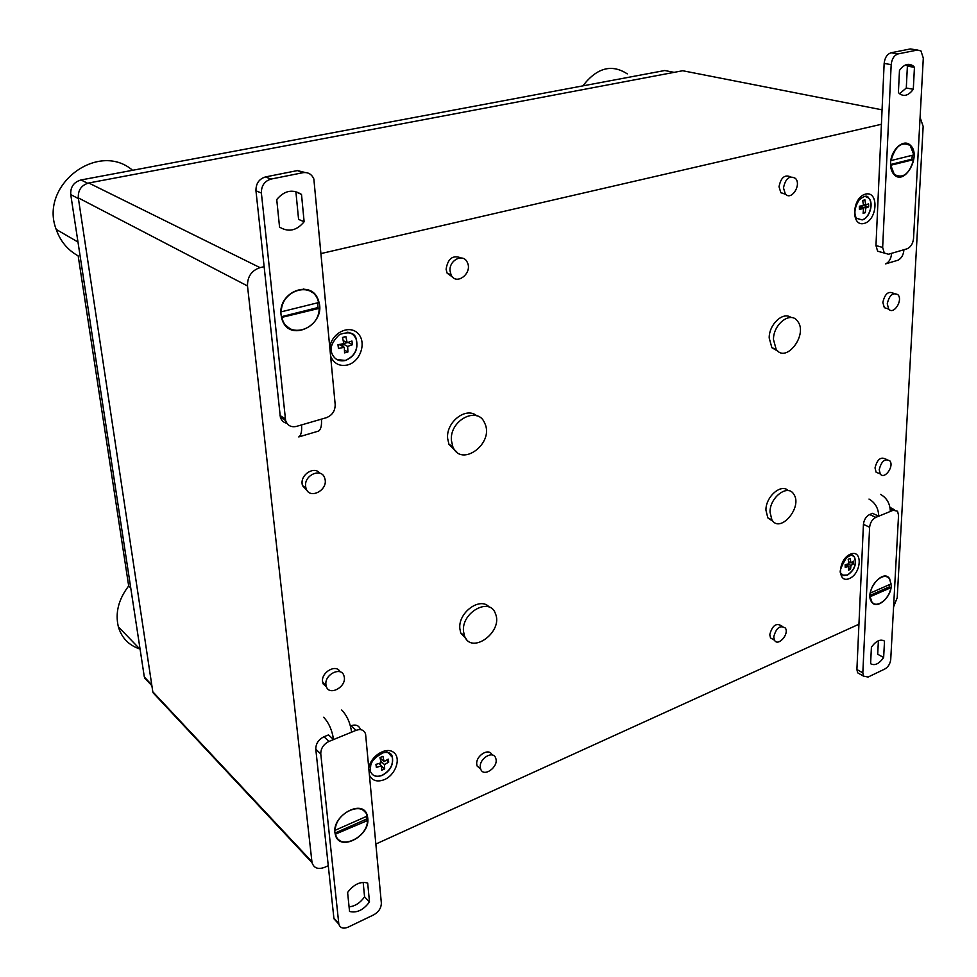 <?xml version="1.0" encoding="UTF-8"?>
<svg xmlns="http://www.w3.org/2000/svg" width="977" height="977" viewBox="0 0 977 977"><rect width="100%" height="100%" fill="white"/><g stroke="black" fill="none" stroke-linecap="round" stroke-linejoin="round"><path stroke-width="1.47" d="M338.018 345.064L339.398 344.686L344.307 347.299L344.576 352.88L347.922 351.976L347.653 346.395L352.441 344.71L351.952 341.022L347.165 342.707L345.858 336.564L342.5 337.444L343.819 343.599L337.969 344.747L338.469 348.447L344.307 347.299M344.527 350.169L347.922 351.976M336.967 359.597L345.333 360.415C354.688 356.336 358.315 349.326 356.214 339.398C354.627 335.441 351.842 333.059 347.861 332.253M861.983 219.849C869.42 218.298 874 203.021 868.516 197.977L865.097 196.279M865.707 204.914L864.938 199.87L862.715 200.432L863.497 205.488L859.333 206.245L859.43 209.322L863.583 208.565L863.094 213.279L865.304 212.693L865.793 207.991L868.675 206.904L868.59 203.839L865.707 204.914L863.387 204.315M372.261 774.37C374.899 776.556 378.221 776.837 382.239 775.225C390.018 770.853 393.365 764.893 392.302 757.334L388.528 752.717M382.935 756.32L379.98 757.566L381.128 762.817L375.95 764.38L376.365 767.409L381.531 765.834L381.726 770.194L384.669 768.936L384.486 764.576L388.687 762.145L388.272 759.129L384.083 761.559L382.935 756.32M842.846 575.148L847.34 575.013C854.423 570.067 856.756 564.047 854.338 556.963L852.042 555.217M850.185 558.417L848.183 559.271L848.891 563.705L845.142 564.791L845.227 567.405L848.976 566.306L848.549 570.165L850.552 569.298L850.979 565.451L853.58 563.79L853.495 561.189L850.894 562.837L850.185 558.417M451.435 440.603C449.273 420.22 477.973 405.479 484.714 423.188C494.802 443.314 460.997 468.301 452.754 446.489L451.435 440.603M456.76 452.021L448.956 444.327L447.637 438.465C445.878 422.088 466.151 406.444 476.715 415.787M463.489 631.24C461.449 612.274 489.929 596.776 495.4 613.556C503.656 631.948 470.926 655.543 464.393 635.636L463.489 631.24M466.713 639.556L460.741 632.974L459.837 628.59C458.042 612.457 480.415 596.349 489.282 607.169M773.479 339.544C773.222 324.144 790.527 310.894 797.427 321.018C808.602 334.049 786.167 364.03 776.153 349.314L773.479 339.544M778.205 351.378L771.879 347.714L769.192 337.969C768.984 324.34 783.127 311.223 791.052 317.537M770.023 512.131C769.729 497.342 787.731 483.774 793.69 494.118C803.094 506.77 780.159 534.053 771.903 519.874L770.023 512.131M773.234 521.51L767.824 517.871L765.931 510.141C765.675 496.682 781.185 483.2 788.231 490.613M450.055 270.861C448.944 260.138 463.183 253.031 467.214 262.215C473.161 272.974 456.112 286.322 451.044 274.781L450.055 270.861M453.157 277.553L447.1 273.133L446.11 269.225C447.82 258.526 452.815 254.753 461.083 257.928M783.481 187.938C785.496 178.388 789.489 175.201 795.461 178.388C801.861 184.885 791.187 201.274 785.325 193.935L783.481 187.938M785.679 194.301L780.867 192.738L779.023 186.766C780.843 177.582 784.714 174.285 790.649 176.898M480.281 767.104C479.316 758.201 493.348 750.141 495.693 758.164C499.223 766.725 483.395 778.119 480.635 768.936L480.281 767.104M480.757 769.253L477.081 765.98L476.727 764.148C475.775 755.49 489.306 747.381 491.993 754.94M773.723 636.919C776.214 627.82 780.098 624.865 785.374 628.052C789.477 634.158 778.01 646.957 774.456 640.204L773.723 636.919M773.65 639.74L770.511 637.932L769.766 634.647C772.257 625.573 776.141 622.63 781.417 625.83L782.235 626.281M305.63 486.363C303.932 474.749 322.056 467.324 324.779 478.412C328.846 490.136 308.976 500.346 305.935 487.999L305.63 486.363M307.401 490.906L302.443 485.569L302.137 483.945C300.66 474.285 314.447 465.907 319.735 473.161M325.939 684.682C324.376 674.106 341.852 666.009 344.051 676.206C347.433 686.721 328.577 697.004 326.147 685.891L325.939 684.682M326.721 687.381L322.557 681.714C321.079 672.164 336.271 663.615 340.045 671.797M887.25 303.847C889.241 295.225 892.795 292.172 897.924 294.7C903.322 300.147 893.637 315.315 888.716 309.098L887.25 303.847M888.105 308.903L884.332 307.694L882.854 302.443C884.832 293.845 888.386 290.804 893.515 293.32L894.15 293.527M879.215 469.705C881.364 461.205 884.906 458.25 889.839 460.839C894.468 466.261 884.417 480.073 880.265 473.967L879.215 469.705M879.276 473.54L876.088 472.172L875.026 467.922C877.163 459.434 880.704 456.491 885.638 459.08L886.652 459.495M158.701 698.091L152.803 691.789L78.319 197.879C77.928 190.124 81.396 185.166 88.736 182.992L682.715 70.735L686.953 71.565M385.768 750.849L387.344 752.253M920.09 117.399L923.155 126.375L897.216 597.753L893.576 606.888M328.26 865.695L324.889 867.234C318.209 869.738 313.922 868.211 312.029 862.667L247.499 285.956C247.352 276.638 251.529 270.531 260.029 267.637L264.083 266.697M321.201 253.519L881.413 124.274M858.942 624.218L375.889 844.03M851.272 562.654L853.58 563.79M848.073 563.998L850.979 565.451M848.83 568.431L850.552 569.298M845.691 564.669L848.976 566.306M848.671 561.738L850.894 562.837M386.55 760.24L388.687 762.145M381.922 759.617L380.615 760.179M380.847 761.278L384.486 764.576M380.175 763.159L380.322 764.735M381.567 766.115L384.669 768.936M379.015 763.538L381.531 765.834M380.077 757.957L384.083 761.559M863.363 205.524L868.675 206.904M862.373 205.732L859.797 206.416L865.793 207.991M859.797 206.416L859.748 207.564M863.277 212.156L865.304 212.693M859.406 207.478L863.583 208.565M348.081 342.426L352.441 344.71M347.067 342.658L343.806 343.525M342.793 343.831L347.653 346.395M342.744 343.843L342.988 346.603M343.269 340.655L347.165 342.707M139.784 648.972C128.879 645.345 121.734 637.969 118.376 626.868C115.042 612.982 118.486 599.353 128.683 585.968L78.172 255.876C67.645 250.014 60.318 241.185 56.19 229.412C39.007 185.166 98.14 140.566 132.591 170.291M582.854 85.878C596.874 67.731 611.675 63.737 627.271 73.873M130.747 587.971L128.683 585.968M150.25 683.289L144.327 677L70.747 194.606C70.344 186.973 73.763 182.101 81.006 179.963L664.787 70.515L669.062 71.358M891.061 583.904L870.409 593.051C871.863 581.327 885.113 571.63 889.497 578.946L891.061 583.904M870.018 596.776L890.853 587.702C889.363 599.377 876.125 609.111 871.716 601.637L870.226 596.874M870.006 595.433L888.655 587.14L890.853 587.702M873.389 603.322L872.241 602.711M885.614 576.247L886.786 576.796M889.351 587.177L889.644 584.527M887.226 576.98L886.579 576.442M872.986 603.371L873.792 603.566M891.256 585.675L889.656 578.738C882.964 567.82 864.022 591.879 871.545 601.844C876.381 610.088 891.073 597.936 891.256 585.675M868.993 499.064C875.221 502.63 878.47 508.333 878.738 516.186L875.819 517.37L869.615 514.525C866.049 516.43 863.998 519.703 863.436 524.356L856.902 669.538L857.623 672.787L860.126 674.203M880.595 494.411C886.835 497.952 890.071 503.619 890.328 511.435L893.21 510.25L897.558 511.227L898.547 515.294L890.731 659.536C890.169 663.823 888.215 666.973 884.844 669.001L868.126 677.037L863.534 676.133L862.825 672.872L869.615 527.238C870.177 522.573 872.253 519.288 875.819 517.37M884.503 641.107L883.648 657.509C879.105 663.884 874.757 665.948 870.605 663.713L871.411 647.238C876.015 640.827 880.387 638.787 884.503 641.107L883 640.301M883.648 657.509L877.7 654.26L878.384 640.753M890.328 511.435L878.738 516.186L872.534 513.34L869.615 514.525M894.602 509.896L890.01 507.356M367.12 816.125L335.245 830.242C335.331 812.424 363.884 800.029 367.12 816.125M335.258 834.236L367.535 820.533C367.425 837.948 339.349 850.698 335.709 834.688M335.282 832.954L365.313 819.618L367.535 820.533M361.746 809.151L363.933 810.922M366.436 819.703L366.399 816.442M364.922 811.911L363.896 810.446M337.37 838.718L338.836 839.731M367.779 818.128L367.413 816.003C363.566 797.317 330.116 816.186 335.294 834.395C338.824 852.506 370.442 836.373 367.779 818.128M323.668 717.252C328.834 722.76 332.119 730.198 333.548 739.565L328.993 741.421L323.973 736.756C318.502 739.54 315.779 743.692 315.791 749.212L333.878 918.05L338.14 922.752M341.73 710.023C346.945 715.457 350.242 722.833 351.622 732.152L356.104 730.32C360.904 728.72 364.067 729.953 365.581 734.02L381.348 902.992C381.286 907.987 378.734 911.944 373.678 914.863L348.154 927.136C343.306 929.09 340.191 928.089 338.836 924.144L320.774 753.951C320.761 748.406 323.509 744.23 328.993 741.421M347.604 892.441C353.845 884.246 360.537 881.12 367.682 883.049L369.489 901.966C363.383 910.076 356.739 913.239 349.546 911.456L347.604 892.441M349.082 906.851C355.139 906.204 360.293 902.846 364.568 896.813L369.489 901.966M363.163 882.341L364.568 896.813M351.622 732.152L333.548 739.565L328.516 734.912L323.973 736.756M360.464 729.453C358.938 725.41 355.787 724.177 350.999 725.752L350.425 725.984M281.498 317.464L319.186 308.366C319.308 330.263 287.568 339.41 282.182 318.612L281.926 317.696M281.547 316.67L316.682 307.877L319.186 308.366M318.636 302.552L281.315 311.81C281.144 289.888 312.481 280.802 318.111 300.757L318.636 302.552M303.468 288.997L309.306 290.78M289.754 328.492L284.93 324.755M289.302 328.663L292.88 329.884M318.038 307.902L317.72 302.772M312.249 292.526L309.184 290.303M281.071 314.899L281.852 318.758C288.801 344.283 327.71 324.523 318.429 300.574C312.2 278.689 277.663 291.549 281.071 314.899M280.35 417.191L285.614 420.55C287.482 425.593 291.109 427.535 296.495 426.387L301.514 424.934C302.052 431.236 301.136 435.229 298.767 436.927L318.526 431.089C320.945 429.392 321.897 425.41 321.409 419.145L326.33 417.704C332.229 415.359 335.172 410.963 335.184 404.539L313.849 178.962C311.663 174.114 308.048 172.025 303.004 172.685L297.411 170.584L265.5 176.922C259.039 178.938 255.852 183.566 255.962 190.796L280.35 417.191C281.413 420.55 283.586 422.577 286.884 423.273M285.614 420.55L261.384 193.043C261.286 185.777 264.486 181.124 270.971 179.084L303.004 172.685M301.502 194.423L304.128 221.755C296.715 230.706 288.533 232.489 279.556 227.104L276.735 199.564C284.344 190.539 292.599 188.83 301.502 194.423L294.761 191.358M295.933 192.2L298.583 219.398L304.128 221.755M305.142 172.502L297.411 170.584M890.584 165.284L913.605 159.63C909.404 174.065 902.968 178.986 894.297 174.407L890.804 165.333M890.56 164.515L911.138 159.373L913.605 159.63M913.861 154.891L891.036 160.57C895.176 146.171 901.563 141.164 910.21 145.536L913.861 154.891M904.226 143.216L906.082 143.521M897.277 176.275L895.482 175.75M896.862 176.446L898.058 176.471M911.944 159.373L912.249 155.294M906.876 143.68L905.801 143.192M890.584 163.037C890.426 168.117 891.61 171.989 894.138 174.663C904.751 186.253 921.861 155.209 910.356 145.268C903.725 138.148 890.816 149.664 890.584 163.037M877.615 251.174L888.496 254.228L891.598 253.324C891.195 258.514 889.217 262.031 885.663 263.863L897.936 260.236C901.515 258.404 903.505 254.899 903.92 249.733L906.974 248.842C910.698 247.254 912.884 243.835 913.532 238.583L923.302 58.058L920.945 50.926L917.452 50.035L910.369 48.935L891.085 52.77C887.116 54.126 884.808 57.68 884.148 63.444L875.966 245.557L877.615 251.174L881.669 252.347M884.295 253.104L882.658 247.45L891.183 64.616C891.854 58.828 894.175 55.249 898.144 53.894L917.452 50.035M914.448 67.303L913.3 89.273C908.671 95.526 904.043 96.967 899.414 93.609L898.4 92.51L899.475 70.417C904.055 64.25 908.634 62.772 913.202 65.984L914.448 67.303L907.389 66.143L906.07 64.738M907.389 66.143L906.29 88.015L913.3 89.273M899.561 93.731L906.29 88.015M913.202 49.375L910.369 48.935M330.727 356.422C334.073 363.762 339.691 366.607 347.604 364.958C360.415 361.722 366.888 342.304 358.034 333.536C349.546 324.254 331.826 332.668 329.86 347.104M356.214 339.398L356.349 339.471C355.103 332.888 349.51 331.227 339.569 334.488C332.217 341.547 329.652 347.824 331.862 353.332C334.464 359.414 338.995 361.808 345.467 360.489C354.822 356.41 358.449 349.4 356.349 339.471C354.602 335.184 351.537 332.766 347.128 332.204M369.538 775.408C372.42 780.831 377.342 782.259 384.303 779.658C395.612 775.005 401.449 758.164 393.707 752.449C386.306 746.269 370.674 755.929 368.842 767.959M392.302 757.334L392.424 757.444C391.875 753.426 388.919 751.826 383.534 752.644C376.06 756.369 371.797 760.582 370.759 765.284L370.185 770.816C372.164 776.019 376.218 777.521 382.361 775.335C390.141 770.963 393.487 765.003 392.424 757.444L388.15 752.595M864.254 223.403C877.639 219.923 878.995 190.527 865.475 194.118C851.859 197.562 850.735 227.336 864.254 223.403M868.516 197.977L868.675 198.026C867.332 194.985 864.12 195.681 859.039 200.09C854.619 207.515 853.751 213.584 856.438 218.298L862.141 219.898C869.579 218.335 874.159 203.057 868.675 198.026L864.889 196.292M849.404 578.531C861.702 573.352 862.825 548.866 850.417 554.167C837.924 559.332 836.984 584.075 849.404 578.531M854.338 556.963L854.484 557.037C852.53 555.852 854.081 552.787 846.424 557.83C840.623 567.295 838.877 572.571 841.197 573.633L843.884 575.538L847.486 575.087C854.57 570.141 856.902 564.12 854.484 557.037L851.907 555.205M323.082 683.863L326.465 686.831M682.715 70.735L882.072 109.839M88.736 182.992L260.029 267.637M78.319 197.879L247.499 285.956M152.803 691.789L311.871 861.653M664.787 70.515L674.093 72.359M81.006 179.963L87.637 183.249M70.747 194.606L78.429 198.612M144.327 677L151.765 684.889M869.615 527.238L863.436 524.356M862.825 672.872L856.902 669.538M893.21 510.25L890.255 508.919M320.774 753.951L315.791 749.212M338.701 923.375L333.878 918.05M356.104 730.32L350.999 725.752M301.514 424.934L321.409 419.145M285.296 418.864L280.033 415.506M261.384 193.043L255.962 190.796M270.971 179.084L265.5 176.922M891.598 253.324L903.92 249.733M882.658 247.45L875.966 245.557M891.183 64.616L884.148 63.444M898.144 53.894L891.085 52.77M448.956 444.327L452.754 446.489M460.741 632.974L464.393 635.636M771.879 347.714L776.153 349.314M767.824 517.871L771.903 519.874M447.1 273.133L451.044 274.781M780.867 192.738L785.325 193.935M477.081 765.98L480.635 768.936M770.511 637.932L774.456 640.204M302.443 485.569L305.935 487.999M322.764 682.923L326.147 685.891M884.332 307.694L888.716 309.098M876.088 472.172L880.265 473.967M312.029 862.667L152.986 692.681M118.376 626.868L140.102 649.302M56.19 229.412L77.977 242.027M151.887 685.732L144.523 677.904M857.623 672.787L863.534 676.133M334 918.832L338.836 924.144M906.155 64.824L913.202 65.984"/></g></svg>
